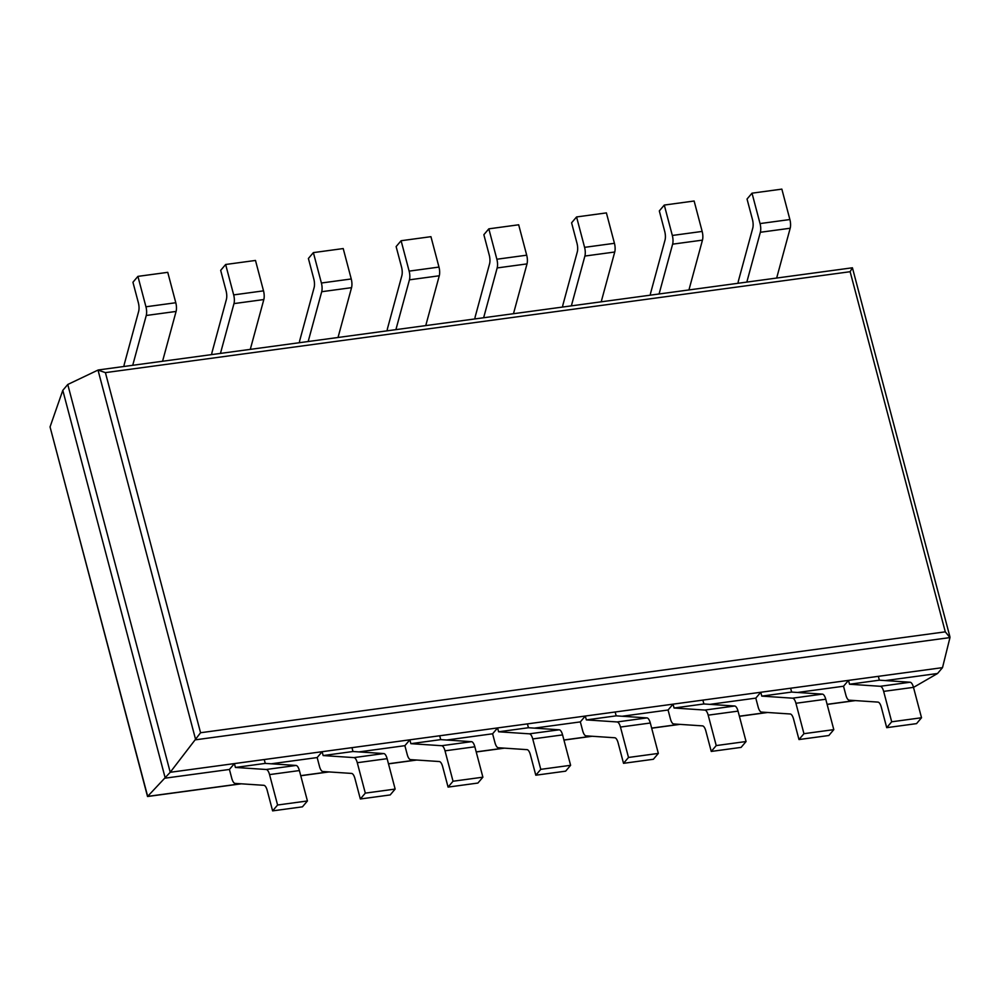 <?xml version="1.0" encoding="UTF-8"?>
<svg xmlns="http://www.w3.org/2000/svg" width="1000" height="1000" viewBox="0 0 1000 1000"><rect width="100%" height="100%" fill="white"/><g stroke="black" fill="none" stroke-linecap="round" stroke-linejoin="round"><path stroke-width="1.5" d="M50.05 426.912L62.8 390.35L67.763 384.487L98.012 370.075L105.412 372.625L200.562 732.738L170.225 772.288L147.525 796.513L50.05 426.912L147.675 796.388L240.787 783.775M885.263 680.588L937.537 673.5L942.513 667.638L949.963 637.587L945.288 631.838L200.562 732.738M852.288 267.875L850.138 271.712L105.412 372.625M67.763 384.487L170.225 772.288L942.513 667.638M62.8 390.35L165.25 778.15L229.425 769.45L231.762 778.288A8.113 3.013 82.3 0 0 235.113 783.4L263.863 785.312A8.113 3.013 -97.7 0 1 267.213 790.425L272.613 810.875L302.45 806.825L307.425 800.962L277.587 805.013L272.613 810.875M937.537 673.5L913.5 687.4A8.113 3.013 -97.7 0 0 910.15 682.237L879.362 680.188L878.337 676.338L848.5 680.375L843.525 686.237L797.537 692.475M755.8 698.125L758.138 706.963A8.113 3.013 82.3 0 0 761.475 712.075L790.238 713.988A8.113 3.013 -97.7 0 1 793.575 719.1L798.988 739.55L828.825 735.512L833.8 729.638L825.763 699.237A8.113 3.013 -97.7 0 0 822.412 694.125L791.637 692.075L790.612 688.225L760.775 692.262L755.8 698.125L709.812 704.362M668.075 710.013L670.4 718.85A8.113 3.013 82.3 0 0 673.75 723.962L702.5 725.875A8.113 3.013 -97.7 0 1 705.85 730.987L711.25 751.438L741.1 747.387L746.062 741.525L738.037 711.125A8.113 3.013 -97.7 0 0 734.688 706.012L703.9 703.962L702.887 700.113L673.037 704.15L668.075 710.013L622.087 716.25M580.337 721.9L582.675 730.738A8.113 3.013 82.3 0 0 586.025 735.85L614.775 737.763A8.113 3.013 -97.7 0 1 618.125 742.875L623.525 763.325L653.363 759.275L658.337 753.413L650.312 723.012A8.113 3.013 -97.7 0 0 646.963 717.9L616.175 715.85L615.163 712L585.312 716.038L580.337 721.9L534.35 728.138M492.612 733.787L494.95 742.625A8.113 3.013 82.3 0 0 498.3 747.738L527.05 749.65A8.113 3.013 -97.7 0 1 530.388 754.762L535.8 775.212L565.638 771.162L570.612 765.3L562.575 734.9A8.113 3.013 -97.7 0 0 559.237 729.788L528.45 727.738L527.425 723.888L497.587 727.925L492.612 733.787L446.625 740.025M404.888 745.675L407.225 754.513A8.113 3.013 82.3 0 0 410.562 759.625L439.312 761.538A8.113 3.013 -97.7 0 1 442.663 766.65L448.075 787.1L477.912 783.05L482.887 777.188L474.85 746.787A8.113 3.013 -97.7 0 0 471.5 741.675L440.725 739.625L439.7 735.763L409.862 739.812L404.888 745.675L358.9 751.912M317.162 757.562L319.488 766.4A8.113 3.013 82.3 0 0 322.837 771.513L351.587 773.425A8.113 3.013 -97.7 0 1 354.938 778.538L360.337 798.988L390.188 794.938L395.15 789.075L387.125 758.675A8.113 3.013 -97.7 0 0 383.775 753.562L352.987 751.513L351.975 747.65L322.125 751.7L317.162 757.562L271.163 763.8M162.562 361.25L176.088 311.438A8.113 3.013 82.3 0 0 175.787 302.738L167.75 272.337L137.912 276.375L132.938 282.25L138.35 302.7A8.113 3.013 82.3 0 1 138.65 311.4L124.325 364.113A8.113 3.013 -97.7 0 0 123.975 366.488M137.912 276.375L145.95 306.788A8.113 3.013 82.3 0 1 146.25 315.487L132.725 365.3M307.425 800.962L299.387 770.562L269.55 774.6L277.587 805.013M269.55 774.6A8.113 3.013 -97.7 0 0 266.2 769.488L235.425 767.45L234.4 763.587L229.425 769.45M234.4 763.587L264.237 759.538L265.262 763.4L235.425 767.45M299.387 770.562A8.113 3.013 -97.7 0 0 296.05 765.45L265.262 763.4M250.287 349.363L263.825 299.55A8.113 3.013 82.3 0 0 263.512 290.85L255.487 260.45L225.637 264.488L220.675 270.363L226.075 290.812A8.113 3.013 82.3 0 1 226.375 299.513L212.062 352.225A8.113 3.013 -97.7 0 0 211.7 354.6M225.637 264.488L233.675 294.9A8.113 3.013 82.3 0 1 233.975 303.6L220.45 353.413M387.125 758.675L357.275 762.712L365.312 793.125L360.337 798.988M357.275 762.712A8.113 3.013 -97.7 0 0 353.938 757.6L323.15 755.562L322.125 751.7M395.15 789.075L365.312 793.125M352.987 751.513L323.15 755.562M338.025 337.475L351.55 287.663A8.113 3.013 82.3 0 0 351.25 278.962L343.212 248.562L313.375 252.613L308.4 258.475L313.8 278.925A8.113 3.013 82.3 0 1 314.113 287.625L299.788 340.337A8.113 3.013 -97.7 0 0 299.425 342.713M313.375 252.613L321.4 283.012A8.113 3.013 82.3 0 1 321.712 291.712L308.175 341.525M474.85 746.787L445.012 750.825L453.038 781.237L448.075 787.1M445.012 750.825A8.113 3.013 -97.7 0 0 441.662 745.713L410.875 743.675L409.862 739.812M482.887 777.188L453.038 781.237M440.725 739.625L410.875 743.675M425.75 325.6L439.275 275.775A8.113 3.013 82.3 0 0 438.975 267.075L430.938 236.675L401.1 240.725L396.125 246.588L401.538 267.038A8.113 3.013 82.3 0 1 401.838 275.738L387.512 328.45A8.113 3.013 -97.7 0 0 387.163 330.825M401.1 240.725L409.137 271.125A8.113 3.013 82.3 0 1 409.438 279.825L395.9 329.637M562.575 734.9L532.737 738.938L540.775 769.35L535.8 775.212M532.737 738.938A8.113 3.013 -97.7 0 0 529.388 733.825L498.6 731.787L497.587 727.925M570.612 765.3L540.775 769.35M528.45 727.738L498.6 731.787M513.475 313.712L527.013 263.9A8.113 3.013 82.3 0 0 526.7 255.188L518.675 224.788L488.825 228.837L483.862 234.7L489.263 255.15A8.113 3.013 82.3 0 1 489.562 263.85L475.25 316.562A8.113 3.013 -97.7 0 0 474.888 318.938M488.825 228.837L496.863 259.237A8.113 3.013 82.3 0 1 497.163 267.938L483.638 317.75M650.312 723.012L620.462 727.05L628.5 757.463L623.525 763.325M620.462 727.05A8.113 3.013 -97.7 0 0 617.112 721.95L586.337 719.9L585.312 716.038M658.337 753.413L628.5 757.463M616.175 715.85L586.337 719.9M601.2 301.825L614.738 252.013A8.113 3.013 82.3 0 0 614.438 243.3L606.4 212.9L576.562 216.95L571.587 222.812L576.987 243.263A8.113 3.013 82.3 0 1 577.288 251.962L562.975 304.675A8.113 3.013 -97.7 0 0 562.612 307.05M576.562 216.95L584.587 247.35A8.113 3.013 82.3 0 1 584.888 256.05L571.362 305.863M738.037 711.125L708.188 715.163L716.225 745.575L711.25 751.438M708.188 715.163A8.113 3.013 -97.7 0 0 704.85 710.062L674.062 708.012L673.037 704.15M746.062 741.525L716.225 745.575M703.9 703.962L674.062 708.012M688.938 289.938L702.463 240.125A8.113 3.013 82.3 0 0 702.163 231.425L694.125 201.012L664.287 205.062L659.312 210.925L664.712 231.375A8.113 3.013 82.3 0 1 665.025 240.075L650.7 292.787A8.113 3.013 -97.7 0 0 650.337 295.163M664.287 205.062L672.325 235.463A8.113 3.013 82.3 0 1 672.625 244.163L659.087 293.975M825.763 699.237L795.925 703.275L803.95 733.688L798.988 739.55M795.925 703.275A8.113 3.013 -97.7 0 0 792.575 698.175L761.787 696.125L760.775 692.262M833.8 729.638L803.95 733.688M791.637 692.075L761.787 696.125M776.663 278.05L790.188 228.238A8.113 3.013 82.3 0 0 789.887 219.537L781.85 189.125L752.013 193.175L747.038 199.037L752.45 219.488A8.113 3.013 82.3 0 1 752.75 228.188L738.425 280.9A8.113 3.013 -97.7 0 0 738.075 283.275M752.013 193.175L760.05 223.575A8.113 3.013 82.3 0 1 760.35 232.275L746.825 282.087M843.525 686.237L845.863 695.075A8.113 3.013 82.3 0 0 849.212 700.188L877.962 702.1A8.113 3.013 -97.7 0 1 881.312 707.212L886.712 727.663L916.55 723.625L921.525 717.75L891.688 721.8L886.712 727.663M921.525 717.75L913.487 687.35L883.65 691.388L891.688 721.8M883.65 691.388A8.113 3.013 -97.7 0 0 880.3 686.287L849.525 684.237L848.5 680.375M879.362 680.188L849.525 684.237M98.012 370.075L195.688 739.788L949.963 637.587M850.138 271.712L945.288 631.838M854.887 700.562L827.113 704.325M767.15 712.45L739.375 716.213M679.425 724.338L651.65 728.1M591.7 736.225L563.925 739.987M503.963 748.112L476.2 751.875M416.238 760L388.462 763.763M328.512 771.888L300.738 775.65M175.787 302.738L145.95 306.788M176.088 311.438L146.25 315.487M296.05 765.45L266.2 769.488M263.512 290.85L233.675 294.9M263.825 299.55L233.975 303.6M383.775 753.562L353.938 757.6M351.25 278.962L321.4 283.012M351.55 287.663L321.712 291.712M471.5 741.675L441.662 745.713M438.975 267.075L409.137 271.125M439.275 275.775L409.438 279.825M559.237 729.788L529.388 733.825M526.7 255.188L496.863 259.237M527.013 263.9L497.163 267.938M646.963 717.9L617.112 721.95M614.438 243.3L584.587 247.35M614.738 252.013L584.888 256.05M734.688 706.012L704.85 710.062M702.163 231.425L672.325 235.463M702.463 240.125L672.625 244.163M822.412 694.125L792.575 698.175M789.887 219.537L760.05 223.575M790.188 228.238L760.35 232.275M910.15 682.237L880.3 686.287M852.4 267.787L98.5 369.938M852.425 267.8L949.938 636.862M855.4 700.6L827.138 704.425M767.663 712.487L739.412 716.312M679.938 724.375L651.675 728.2M592.212 736.263L563.95 740.088M504.487 748.15L476.225 751.975M416.75 760.037L388.488 763.863M329.025 771.925L300.763 775.75M241.3 783.812L147.525 796.513"/></g></svg>
